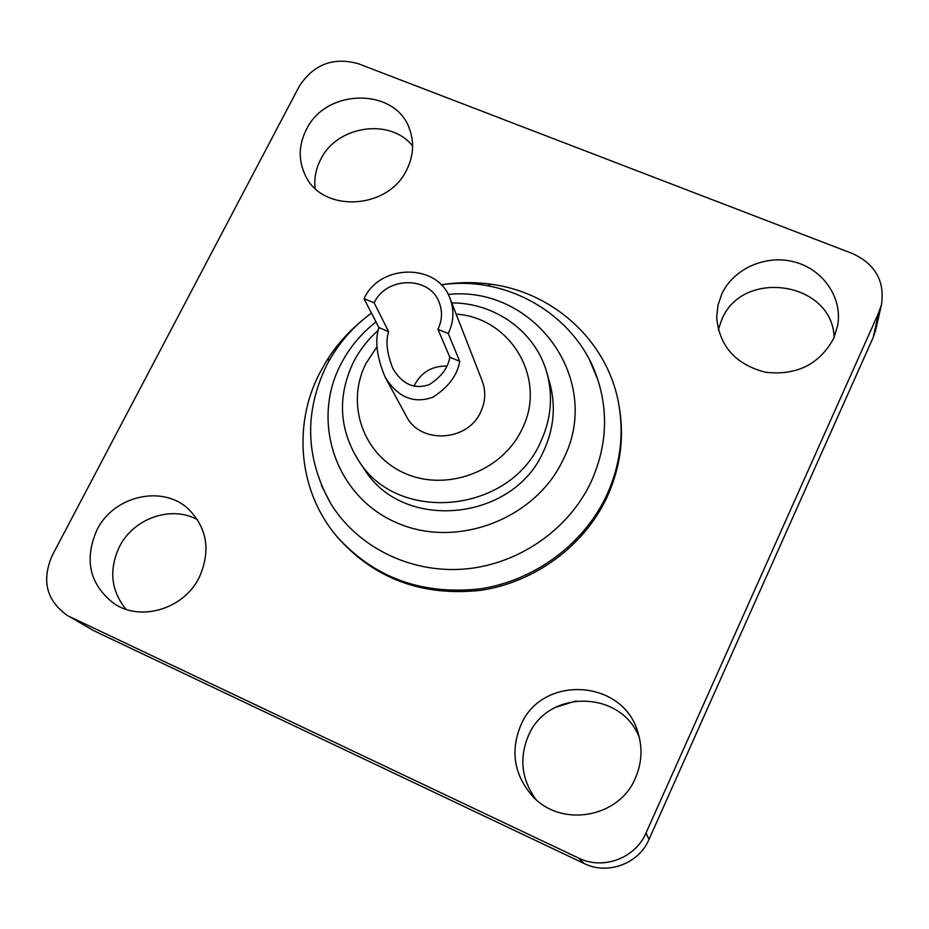 <?xml version="1.0" encoding="UTF-8"?>
<svg xmlns="http://www.w3.org/2000/svg" width="929" height="929" viewBox="0 0 929 929"><rect width="100%" height="100%" fill="white"/><g stroke="black" fill="none" stroke-linecap="round" stroke-linejoin="round"><path stroke-width="1.39" d="M535.87 799.358C521.483 779.431 519.009 758.192 528.45 735.663C547.738 688.853 621.594 689.875 639.407 737.777M635.378 778.119C641.846 763.197 642.705 748.019 637.979 732.575C623.231 678.902 541.723 674.349 520.786 725.294C510.265 750.911 514.004 774.345 532.003 795.584C560.315 828.029 618.946 818.286 635.378 778.119M718.28 329.737L721.798 319.588C742.538 268.086 832.558 281.708 834.137 337.424M833.708 338.388L837.737 325.22C842.568 297.477 822.931 269.259 794.318 261.897C765.775 254.291 733.492 268.62 721.74 294.11L717.908 305.455L716.677 317.3C719.197 346.087 735.489 364.4 765.531 372.262C796.652 375.722 819.378 364.435 833.708 338.388M315.094 188.332C314.014 178.438 315.848 168.869 320.575 159.625C336.728 125.601 390.401 117.518 412.604 146.027M406.844 169.554C413.324 156.281 414.322 143.054 409.805 129.897C396.66 87.384 325.928 87.64 306.256 129.77C298.569 145.249 298.244 160.415 305.281 175.256C322.154 213.264 388.496 209.815 406.844 169.554M125.984 609.296C110.934 590.612 108.739 569.779 119.411 546.775C133.497 518.277 171.25 505.121 197.459 519.636M199.352 577.153C210.79 551.083 207.306 528.531 188.924 509.522C163.121 484.369 113.779 495.436 96.941 529.948C83.947 559.92 89.59 584.422 113.872 603.478C140.871 622.14 184.209 608.843 199.352 577.153M321.388 485.298L330.689 503.483C357.166 546.775 409.747 573.251 463.745 569.105C517.732 564.878 568.374 530.122 590.983 482.105C606.405 447.917 608.658 413.684 597.719 379.404L589.81 360.557M441.182 284.843C457.753 282.126 474.278 281.917 490.767 284.193C554.253 292.403 608.425 342.104 618.911 405.102C624.125 435.945 619.991 466.126 606.509 495.633C583.656 544.324 534.314 580.822 479.887 588.893C421.511 595.152 373.772 577.606 336.67 536.265C298.662 491.418 292.589 425.366 319.611 373.179L326.88 360.359C335.973 345.96 347.086 333.221 360.208 322.142M375.966 321.922C360.905 333.743 349.083 348.061 340.502 364.876C310.971 421.952 335.717 496.144 395.882 522.4C455.616 549.538 535.359 519.648 563.253 459.449C603.908 380.182 534.489 285.342 448.161 294.412M378.324 330.306C367.826 339.549 359.453 350.314 353.217 362.6C337.297 396.648 339.085 429.326 358.582 460.61L364.505 469.354C402.803 532.154 513.447 521.575 543.616 451.099C553.928 428.745 556.006 406.124 549.829 383.236L546.96 373.075C535.87 332.036 495.366 302.738 451.761 302.9M358.582 460.61C397.438 524.351 509.916 513.551 540.62 441.972C551.118 419.258 553.231 396.3 546.96 373.075M377.104 346.563L365.98 363.494C345.333 403.697 363.076 455.407 405.125 473.418C446.849 492.045 502.217 471.247 521.889 429.43C547.611 379.589 511.089 317.683 456.139 314.118M437.931 329.284L448.254 333.569L459.739 361.346C457.393 375.235 448.428 387.196 432.868 397.217C413.637 404.022 397.705 397.31 385.105 377.104L406.31 416.122C419.954 444.329 467.705 441.832 480.676 412.011C485.519 401.618 486.018 391.237 482.174 380.867L450.112 298.685C438.07 263.139 379.984 263.36 364.04 298.65L374.166 302.854L388.612 331.653C385.465 341.303 386.917 353.659 392.955 368.708C402.396 384.374 414.508 389.669 429.303 384.606C441.24 376.953 448.08 367.826 449.833 357.212L437.931 329.284C442.204 320.273 442.622 311.308 439.173 302.401C429.744 275.855 386.139 276.296 374.166 302.854M385.105 377.104C376.768 357.061 374.689 340.56 378.881 327.589L364.04 298.65M446.733 366.072C432.496 365.863 421.905 371.902 414.973 384.211L414.032 386.29M336.67 536.265L337.993 537.856C374.991 579.069 422.567 596.569 480.746 590.333C534.976 582.297 584.144 545.927 606.916 497.398C620.351 467.972 624.474 437.896 619.271 407.146L618.911 405.102M873.167 337.506L878.857 312.365L881.505 304.445L875.722 329.853L873.167 337.506L648.988 839.444C638.757 863.784 607.647 875.304 584.132 863.505L93.783 630.71L66.958 615.195L93.783 630.71M555.53 707.306L576.201 700.896M878.857 312.365L646.003 833.023L648.988 839.444M66.958 615.195C46.415 600.331 41.491 580.474 52.175 555.588L299.289 86.246C313.642 64.31 333.314 56.797 358.304 63.695L852.532 253.571C875.223 264.068 884.884 281.034 881.505 304.445M584.132 863.505L578.535 858.048L70.105 616.856M578.535 858.048C602.967 870.31 635.343 858.326 646.003 833.023M388.612 331.653L378.881 327.589M459.739 361.346L449.833 357.212M448.254 333.569C453.782 321.898 454.397 310.263 450.112 298.685M330.689 503.483C305.258 457.858 304.027 411.582 326.973 364.679C337.842 344.125 352.66 326.915 371.426 313.073M597.719 379.404C577.083 315.186 507.269 274.775 441.205 284.866M330.143 358.919L326.88 360.359M487.574 285.772L490.767 284.193"/></g></svg>
